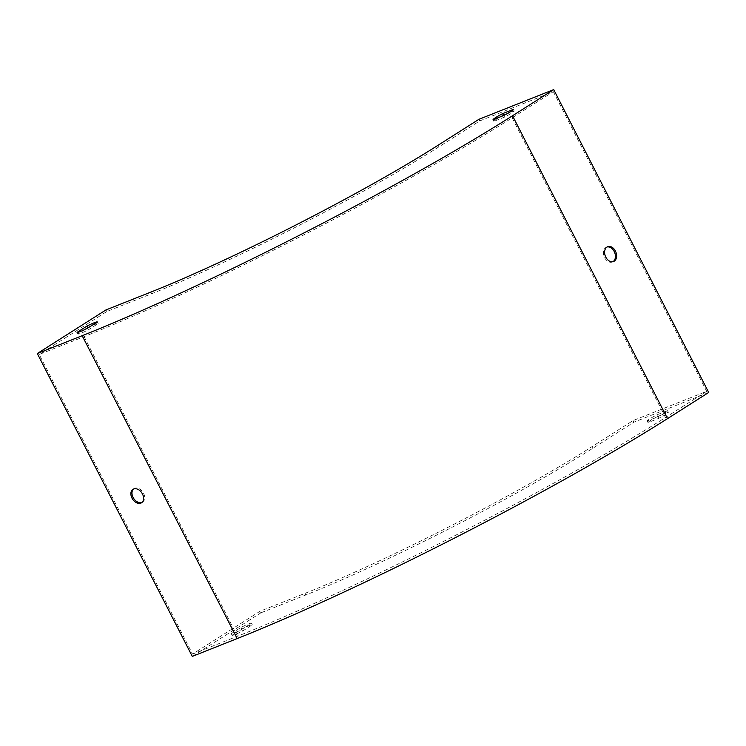 <?xml version="1.0" encoding="UTF-8"?>
<svg xmlns="http://www.w3.org/2000/svg" width="746" height="746" viewBox="0 0 746 746"><rect width="100%" height="100%" fill="white"/><g stroke="black" fill="none" stroke-linecap="round" stroke-linejoin="round"><path stroke-width="0.56" stroke-dasharray="3.73 2.8" d="M192.561 654.093L237.442 636.263A339.924 31.994 -27.1 0 0 665.488 417.49L706.676 391.324L633.074 420.567L591.886 446.733A227.828 21.438 152.9 0 1 304.993 593.359L260.112 611.198L192.561 654.093L39.221 354.453L84.102 336.623A339.924 31.994 -27.1 0 0 512.157 117.84L553.336 91.683L479.734 120.927L438.545 147.083A227.828 21.438 152.9 0 1 151.652 293.719L106.771 311.548L39.221 354.453M142.029 502.394A7.973 5.586 -122.4 0 0 142.607 502.086A7.973 5.586 -122.4 0 0 143.568 493.274A7.973 5.586 -122.4 0 0 134.056 488.63A7.973 5.586 -122.4 0 0 133.534 489.022M85.025 329.452L77.882 333.984A11.395 1.072 -27.1 0 0 88.364 329.825L98.164 323.596A11.395 1.072 -27.1 0 0 90.191 326.524M506.348 114.11L514.171 111.005A11.395 1.072 152.9 0 1 504.557 117.103L493.88 121.346A11.395 1.072 152.9 0 1 500.874 116.628M192.291 656.405L260.932 612.811L260.112 611.198M708.7 392.471L633.895 422.189L592.706 448.346A227.828 21.438 152.9 0 1 305.813 594.982L260.932 612.811M242.525 631.088L252.325 624.859A11.395 1.072 -27.1 0 0 241.853 629.018L232.053 635.247A11.395 1.072 -27.1 0 0 242.525 631.088L241.695 629.475A11.395 1.072 152.9 0 1 231.223 633.634L241.023 627.405A11.395 1.072 152.9 0 1 251.495 623.246L241.695 629.475M648.041 422.609A11.395 1.072 152.9 0 1 657.646 416.501L668.332 412.258A11.395 1.072 152.9 0 1 658.718 418.366L648.041 422.609L647.211 420.996L657.897 416.753A11.395 1.072 -27.1 0 0 667.502 410.645L656.825 414.888A11.395 1.072 -27.1 0 0 647.211 420.996M612.942 261.706A7.973 5.642 -111.7 0 1 612.363 261.995A7.973 5.642 -111.7 0 1 604.167 256.671A7.973 5.642 -111.7 0 1 606.47 247.178A7.973 5.642 -111.7 0 1 607.085 246.982M706.676 391.324L553.336 91.683M105.951 309.935L106.771 311.548M633.895 422.189L633.074 420.567M478.913 119.313L479.734 120.927M232.053 635.247L231.223 633.634M241.853 629.018L241.023 627.405M252.325 624.859L251.495 623.246M98.164 323.596L97.334 321.983M88.364 329.825L87.534 328.212M77.882 333.984L77.062 332.371M658.718 418.366L657.897 416.753M668.332 412.258L667.502 410.645M657.646 416.501L656.825 414.888M493.88 121.346L493.05 119.733M514.171 111.005L513.341 109.382M504.557 117.103L503.737 115.49M237.442 636.263L84.102 336.623M665.488 417.49L512.157 117.84M150.823 292.106L151.652 293.719M437.725 145.47L438.545 147.083M305.813 594.982L304.993 593.359M592.706 448.346L591.886 446.733M612.363 261.995L613.557 261.52M606.47 247.178L607.664 246.702M134.056 488.63L132.956 489.32M142.607 502.086L141.507 502.785"/><path stroke-width="1.12" d="M133.534 489.022A7.973 5.586 -122.4 0 0 133.618 498.347A7.973 5.586 -122.4 0 0 142.029 502.394M37.3 353.529L192.291 656.405L237.172 638.576A341.743 32.162 -27.1 0 0 667.511 418.627L708.7 392.471L553.709 89.595L478.913 119.313L437.725 145.47A227.828 21.438 152.9 0 1 150.823 292.106L105.951 309.935L37.3 353.529L82.181 335.7A341.743 32.162 -27.1 0 0 512.521 115.751L553.709 89.595M140.854 503.121A7.973 5.586 57.6 0 1 132.247 498.598A7.973 5.586 57.6 0 1 132.956 489.32A7.973 5.586 57.6 0 1 142.467 493.973A7.973 5.586 57.6 0 1 141.507 502.785A7.973 5.586 57.6 0 1 140.854 503.121M90.191 326.524A11.395 1.072 -27.1 0 0 87.692 327.755L85.025 329.452M500.874 116.628A11.395 1.072 152.9 0 1 503.485 115.248L506.348 114.11M97.334 321.983A11.395 1.072 -27.1 0 0 86.862 326.142L77.062 332.371A11.395 1.072 -27.1 0 0 87.534 328.212L97.334 321.983M503.737 115.49L493.05 119.733A11.395 1.072 152.9 0 1 502.664 113.625L513.341 109.382A11.395 1.072 152.9 0 1 503.737 115.49M607.085 246.982A7.973 5.642 -111.7 0 1 614.629 252.428A7.973 5.642 -111.7 0 1 613.035 261.65A7.973 5.642 -111.7 0 1 612.942 261.706M614.228 261.175A7.973 5.642 68.3 0 0 615.646 251.533A7.973 5.642 68.3 0 0 607.664 246.702A7.973 5.642 68.3 0 0 605.37 256.195A7.973 5.642 68.3 0 0 613.557 261.52A7.973 5.642 68.3 0 0 614.228 261.175M87.692 327.755L86.862 326.142M503.485 115.248L502.664 113.625M82.181 335.7L237.172 638.576M512.521 115.751L667.511 418.627"/></g></svg>
